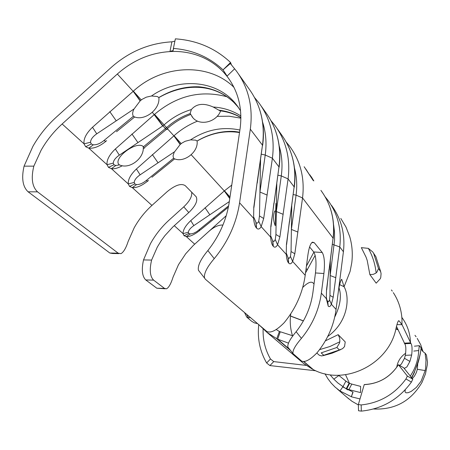 <?xml version="1.0" encoding="UTF-8"?>
<svg xmlns="http://www.w3.org/2000/svg" width="450" height="450" viewBox="0 0 450 450"><rect width="100%" height="100%" fill="white"/><g stroke="black" fill="none" stroke-linecap="round" stroke-linejoin="round"><path stroke-width="0.67" d="M239.574 132.176L234.45 131.439C221.541 130.776 209.098 133.959 197.111 140.991L195.626 140.153L190.53 139.871L185.136 141.289L181.817 143.151L180.157 144.512L174.161 152.359L173.014 155.931L173.655 158.422C183.369 163.643 198.714 152.229 197.083 140.968M174.476 151.802L140.119 174.825C136.423 177.396 134.449 179.927 134.207 182.43L134.82 183.943L136.569 184.601C139.556 184.652 142.763 183.308 146.188 180.562L173.554 158.276M315.478 272.947L312.902 292.551C310.922 306.906 305.331 319.956 296.134 331.706L301.438 338.366C312.424 324.917 319.061 309.842 321.351 293.147L323.904 273.51L315.478 272.947C316.558 262.794 315.979 255.803 313.74 251.966L322.239 252.501C324.422 256.337 324.973 263.34 323.904 273.51M309.594 246.982L313.74 251.966M199.688 230.563L196.622 232.768C192.448 235.507 189.017 236.784 186.317 236.588L184.05 235.704L183.06 233.634C182.998 229.894 185.569 225.551 190.766 220.607L224.449 190.806L231.761 185.085M147.645 181.097C141.874 185.777 136.761 187.948 132.311 187.616L129.572 186.441L128.256 183.938C127.913 179.511 130.635 174.521 136.418 168.975L174.077 135.697C181.097 129.42 188.927 124.56 197.572 121.129M118.918 253.62L112.646 253.502L109.834 253.024L118.176 253.176L120.954 253.654C123.564 252.225 125.972 248.136 128.171 241.386L134.184 227.801C138.859 219.375 144.782 211.911 151.942 205.419L167.136 191.694C175.213 185.062 181.26 183.06 185.282 185.692L196.166 196.757C198.028 200.678 195.57 205.942 188.786 212.552L172.822 226.991L164.886 235.659L161.404 240.396L157.314 247.067L151.605 260.077C149.327 269.854 149.996 276.536 153.613 280.125L145.766 279.945C142.144 276.39 141.396 269.713 143.516 259.92L150.452 243.697C155.402 234.737 161.679 226.811 169.284 219.921L183.769 206.843C189.72 201.156 192.347 196.251 191.644 192.139M199.339 271.474L198.433 270.248C197.522 265.838 200.666 259.273 207.866 250.56C219.392 235.963 226.513 219.853 229.224 202.236L240.081 128.773C242.696 108.737 238.371 91.271 227.104 76.388L223.909 72.608C217.727 65.903 210.409 60.716 201.954 57.054C193.477 53.438 184.461 51.559 174.915 51.429C153.495 51.57 134.303 59.096 117.343 74.014L62.139 123.986C53.708 131.648 46.688 140.411 41.085 150.278L33.823 166.157C30.904 178.149 32.141 186.716 37.536 191.852L28.097 191.796C22.686 186.705 21.347 178.155 24.069 166.151L32.906 146.357C39.133 135.411 46.924 125.679 56.284 117.174L111.341 67.326C129.116 51.615 149.299 43.116 171.9 41.822L174.769 41.186M231.486 64.974L230.558 62.494L223.11 69.784L230.344 63.534L236.25 70.847C248.513 87.508 253.204 106.948 250.324 129.172L239.58 202.792C236.441 223.29 227.993 241.909 214.234 258.643C206.899 267.238 203.676 273.724 204.57 278.111L205.459 279.321L266.726 331.414C270.714 333.399 276.548 330.474 284.231 322.639C295.762 308.537 302.749 292.759 305.201 275.299L307.935 254.779C308.976 247.674 310.478 243.461 312.435 242.151L314.28 242.708L322.239 252.501M234.641 68.794L227.093 76.084L223.909 72.608M105.924 141.283C99.619 146.419 93.909 148.708 88.802 148.162L85.652 146.722L84.038 143.843C83.424 138.819 86.242 133.29 92.503 127.254L133.369 91.164C162.09 64.446 208.603 62.179 233.989 87.373M238.388 107.359L236.115 104.338C217.451 80.19 178.751 76.798 151.481 95.996L157.185 96.491L158.884 97.504C171.821 89.826 185.214 86.265 199.069 86.811C212.406 88.082 223.819 93.099 233.308 101.852L238.348 107.331M151.481 95.996L146.312 97.155L141.924 99.427L140.13 100.901L134.083 108.934C132.463 111.971 132.233 114.418 133.386 116.269L133.504 116.443C143.854 121.911 160.459 109.502 158.85 97.476M134.083 108.934L96.756 133.824C92.745 136.609 90.669 139.421 90.534 142.251L91.316 143.989L93.313 144.804C96.671 144.973 100.198 143.561 103.888 140.569L133.386 116.269M122.355 165.718C117.996 168.131 114.351 169.121 111.431 168.677L108.495 167.383L107.038 164.7C106.571 159.992 109.344 154.744 115.358 148.967L154.553 114.339C176.676 95.676 200.773 89.809 226.851 96.728M217.119 116.364L229.179 116.212L240.896 118.187M331.521 205.369C341.409 218.891 345.375 234.349 343.412 251.747L336.071 309.414L331.397 304.251C330.289 306.568 329.226 307.181 328.219 306.09L326.317 298.637L326.531 289.699L333.073 238.129L302.541 197.933L294.817 253.766L292.635 261.422C291.285 263.897 289.974 264.454 288.709 263.087L288.562 262.924C287.364 261.636 286.594 258.784 286.251 254.368L286.442 244.277L294.142 186.868L288.09 178.903L279.9 236.863L277.56 244.761C276.103 247.292 274.691 247.815 273.319 246.336L273.161 246.161C271.856 244.761 271.012 241.74 270.63 237.099L270.804 226.558L278.977 166.905L272.402 158.243L263.689 218.498L261.174 226.654C259.599 229.236 258.069 229.719 256.579 228.105L256.404 227.919C254.981 226.389 254.053 223.183 253.614 218.301L253.772 207.264L257.068 182.897L253.952 207.439M304.155 166.731L313.065 180.298L313.83 180.922L311.214 176.653M301.438 338.366C295.206 345.594 292.393 350.674 293.001 353.593L301.556 361.024C304.954 362.638 310.14 359.865 317.115 352.699C327.6 339.84 333.923 325.412 336.071 309.414M343.412 251.747L339.767 246.949L333.197 297.248L329.968 295.414L330.294 260.983M293.001 353.593L287.882 347.113C287.263 344.183 290.019 339.047 296.134 331.706M226.226 215.713L208.643 231.581C213.84 226.963 218.599 224.786 222.924 225.056M118.176 253.176L37.536 191.852M109.834 253.024L28.097 191.796M208.643 231.581L193.303 245.447L185.709 253.755L178.476 264.69L173.042 277.166C170.966 283.753 168.778 287.634 166.483 288.816L164.498 288.405L153.613 280.125M165.167 288.782L156.808 288.214L145.766 279.945M174.915 51.429L169.993 51.367L171.9 41.822M338.327 291.701C339.514 284.349 340.639 280.209 341.696 279.27L344.081 286.74C349.729 296.201 349.093 321.12 327.729 336.499M339.649 284.625L344.081 286.74L350.111 271.373L351.765 262.749C352.862 253.783 352.187 245.104 349.74 236.711L346.022 227.138L340.779 218.402M289.766 349.504L277.661 339.159L280.277 331.757L292.961 335.846M334.727 317.048C340.358 305.527 341.769 295.751 338.963 287.724M302.692 287.544L302.918 287.28C307.412 282.853 310.714 281.323 312.812 282.684L314.021 284.023M290.773 313.779C289.693 321.306 290.272 328.629 292.5 335.767M280.198 331.993L276.283 329.58M410.946 343.457C412.138 345.308 412.374 349.172 411.666 355.039L405.321 355.331C406.181 349.487 405.984 345.628 404.73 343.755L410.946 343.457L402.103 324.816L399.201 320.968L398.627 320.732C397.839 321.412 396.939 324.129 395.921 328.882C388.699 364.562 344.25 386.235 313.329 369.636L303.829 361.513M312.598 369.006L303.497 361.536M290.526 350.466L276.739 338.698L279.461 331.352M396.517 326.413L404.73 343.755M405.321 355.331L404.499 358.301L409.905 361.434L411.666 355.039M399.583 365.383L401.349 364.123L404.499 358.301M360.613 386.387L351.787 384.081L348.896 389.599L360.54 392.597L360.613 386.387M346.748 388.811L349.627 383.321L351.787 384.081M398.199 329.912L395.904 328.95M409.905 361.434L406.907 366.896L404.308 368.438L403.627 367.718L412.802 379.176L411.412 382.084L405.951 378.973L407.368 376.065L412.802 379.176M417.223 338.4L420.694 344.711L423.022 351.568M347.383 389.649L343.001 386.629L345.892 381.116L349.138 383.175L346.264 388.659M345.892 381.116L338.889 375.486L333.827 379.147L337.871 382.978L343.001 386.629M333.827 379.147L330.452 375.238M414.973 335.306L416.025 336.724M415.598 336.156L416.098 336.662M349.537 383.49L345.538 374.721M348.896 389.599L346.748 388.817L347.918 389.919M349.521 383.524L349.138 383.175M369.872 274.601L367.189 260.37L369.872 274.601L376.178 283.174L380.295 278.691L380.751 277.509L381.077 273.69L380.666 271.648L375.896 256.708L373.101 252.472M367.189 260.37L366.041 257.119L361.344 247.641L368.342 248.366L372.763 251.972L375.896 256.708M345.229 341.933L338.181 334.648L339.643 338.062L339.879 341.263L339.525 343.063L336.881 347.473L339.407 349.965L342.585 348.654L344.537 346.607L345.229 341.933M325.373 340.858L338.175 334.654L325.373 340.858M276.739 338.698L266.929 332.342L259.386 325.17M312.486 369.208L303.632 363.476L301.309 361.502M288.411 343.091L277.661 339.159M401.839 317.396C407.351 324.877 410.231 333.366 410.479 342.849L404.257 343.147M393.317 292.646C398.526 300.628 401.411 309.493 401.968 319.241L401.974 324.664L396.979 324.624M303.424 320.856L290.498 316.001M306.174 365.389L273.746 361.603L269.904 365.574L315.827 370.783M269.904 365.574L266.631 362.976L270.467 358.976C265.202 349.779 262.755 339.789 263.115 329.017M258.778 324.484C257.214 338.327 259.836 351.157 266.631 362.976M303.368 320.957L290.492 316.097M270.467 358.976L273.746 361.603M403.667 367.774L398.424 364.759C390.302 377.196 378.906 383.822 364.224 384.643L358.352 404.511L361.17 404.949L361.322 411.12L358.521 410.76L358.363 405M361.322 411.12C382.157 409.011 398.852 399.33 411.412 382.084M364.224 384.643L364.269 384.548C378.478 383.85 389.683 377.516 397.901 365.546L398.402 364.691L403.644 367.751M361.17 404.949C379.761 402.952 394.689 394.29 405.951 378.973M398.424 364.759L407.368 376.065M316.822 353.048L319.331 355.281L321.744 355.95L339.407 349.965M246.853 317.211L251.668 321.272L254.34 322.853L257.563 323.623M250.419 317.548L248.361 317.801L246.752 317.137L244.53 312.542M366.041 257.119L361.356 247.635M373.697 253.507L378.495 268.554L376.92 272.132L375.778 273.189L373.241 274.365L369.877 274.596M315.163 255.364L305.522 272.903M306.422 266.13L313.886 252.152M260.443 160.695L260.364 161.257M253.952 217.581L256.067 222.531C257.147 223.616 258.041 223.178 258.744 221.22L259.47 215.938L260.578 159.761M286.537 253.671L288.062 257.76L289.282 258.339L290.458 256.483L291.06 251.544L291.746 205.819M267.188 195.086L259.942 192.032L265.224 155.025L261.377 154.198M263.689 218.498L259.47 215.938M270.804 226.558L270.63 237.099L261.174 226.654L258.744 221.22M239.58 202.792L253.614 218.301L253.772 207.264M191.886 116.505L192.876 117.742C199.811 126.18 216.18 122.31 220.545 111.122L213.199 107.01C203.692 102.802 196.408 103.652 191.357 109.558C181.215 112.584 172.114 117.692 164.053 124.881L154.553 114.339L162.928 125.803L119.317 155.154C115.464 157.832 113.445 160.493 113.248 163.148L113.946 164.768L115.808 165.504L119.559 164.891M143.651 146.869L143.218 146.492C136.474 140.496 112.826 158.197 118.974 164.627L119.126 164.694M275.991 203.366L275.197 225.675C273.184 220.421 273.026 215.533 274.719 211.011L275.687 211.146L275.951 203.366M270.939 236.391L272.655 240.795L273.983 241.464L275.265 239.591L275.923 234.484L276.795 183.898M274.579 211.168L275.687 211.146M143.528 146.739L165.251 128.711L166.972 129.583L167.422 128.554M143.218 146.492C144.81 158.321 128.947 170.167 118.974 164.627M191.357 109.558L190.148 113.445L190.637 114.469M283.191 214.346L276.322 211.511L281.284 175.916C282.696 165.544 281.998 155.559 279.202 145.963M279.9 236.863L275.923 234.484M286.442 244.277L286.251 254.368L277.56 244.761L275.265 239.591M273.898 203.158L270.984 226.744M297.917 232.071L291.392 229.433L296.072 195.148L293.287 194.569M294.817 253.766L291.06 251.544M305.201 275.299L292.635 261.422L290.458 256.483M289.356 221.771L286.622 244.463M326.537 297.979L326.649 299.295L327.617 301.314L328.719 301.607L329.507 299.908L329.968 295.414M335.829 277.706L330.154 275.541L334.547 240.39L334.513 231.879L333.613 224.921M333.197 297.248L331.397 304.251L329.507 299.908M321.351 293.147L326.317 298.637L326.531 289.699M329.012 269.505L326.694 289.868M180.343 144.36L174.077 135.697L181.215 143.634M140.119 174.825L136.418 168.975M146.188 180.562L147.814 181.097L148.438 180.399M115.358 148.967L119.317 155.154M140.332 100.738L133.369 91.164L141.278 99.951M96.756 133.824L92.503 127.254M103.888 140.569L105.795 141.283L106.622 140.67M229.32 201.6L193.826 225.602C190.519 227.908 188.691 230.119 188.336 232.234L188.781 233.488L190.721 233.977L193.629 233.263L196.869 231.564L228.628 205.813M198.697 230.209L200.413 229.95L214.211 218.762M190.766 220.607L193.826 225.602M230.001 196.982L224.449 190.806L229.815 198.259M313.003 180.214L312.322 179.055M311.856 178.47L305.736 168.919M309.898 174.842L312.019 178.369M173.509 48.803L173.138 50.563L173.391 48.431C192.774 49.944 209.323 57.088 223.037 69.857L227.093 76.084M173.138 50.563L169.993 51.367M230.558 62.494C215.347 48.234 196.954 40.354 175.376 38.841L173.391 48.431M411.283 378.309L414.433 371.869C418.528 361.406 420.739 353.374 421.071 347.766L419.327 345.673L418.714 350.55C418.354 357.868 416.469 364.843 413.061 371.475L410.344 376.104M373.528 408.999C394.897 409.973 411.075 401.068 422.061 382.281L425.469 373.894L427.258 365.079L427.483 362.104L426.459 355.011L425.059 353.121L425.993 360.084L425.649 367.914L425.183 370.569L421.121 381.156L416.402 387.349L411.233 391.387L408.195 392.692L405.99 392.827L404.994 391.798L405.298 389.694M412.121 378.787L414.484 376.082L416.363 372.538L417.33 369.298L417.735 363.741M351.157 396.624L339.964 390.966L342.782 386.91L352.884 392.001L351.349 396.793L360 398.936M339.964 390.966L335.093 387.107L331.194 383.085L327.814 378.624L324.99 373.798M358.369 404.944L351.962 401.271L346.995 397.322M334.907 316.238L335.52 315.63M421.071 347.766C421.149 349.74 422.477 351.523 425.059 353.121M353.07 392.169L351.349 396.793M239.895 130.033C222.638 126.394 206.184 129.673 190.524 139.877M229.77 198.562L224.297 190.941L191.211 154.772M151.942 205.419L132.311 187.616L136.569 184.601M188.336 232.234L183.06 233.634L174.263 225.658M207.866 250.56L214.234 258.643M140.13 100.901L133.183 91.333L117.343 74.014M90.534 142.251L84.038 143.843L62.139 123.986M162.72 125.955L152.376 112.314M113.248 163.148L107.038 164.7L88.802 148.162L93.313 144.804M180.157 144.512L173.903 135.849L167.316 128.649M134.207 182.43L128.256 183.938L111.431 168.677L115.808 165.504M257.068 182.897L262.479 145.181L250.324 129.172M257.226 183.116L262.479 145.181C265.224 123.564 260.618 104.625 248.653 88.363L238.832 74.486M289.524 222.013L294.142 186.868C296.561 166.866 292.185 149.259 281.014 134.055L277.211 128.683M271.007 120.684L274.826 125.314C286.149 140.726 290.571 158.586 288.09 178.903L281.284 175.916L278.016 175.219M274.067 203.394L278.977 166.905C281.554 146.126 277.059 127.873 265.506 112.157L261.253 106.149M254.548 97.566L258.789 102.668C270.506 118.609 275.046 137.132 272.402 158.243L265.224 155.025C266.816 143.522 265.933 132.519 262.569 122.023M329.164 269.736L333.073 238.129C335.109 220.129 331.054 204.21 320.901 190.378C331.132 204.407 335.239 220.41 333.219 238.382M286.166 141.986L289.609 146.194C300.566 161.106 304.875 178.352 302.541 197.933L296.072 195.148C297.321 185.811 296.786 176.766 294.474 168.019M325.187 196.875L327.774 200.081C337.748 213.677 341.747 229.297 339.767 246.949L332.449 244.322M194.681 244.176L186.317 236.588L190.232 233.983M156.808 288.214L164.498 288.405M24.069 166.151L33.823 166.157M397.957 329.383L396.006 328.534M188.786 212.552L183.769 206.843M143.516 259.92L151.605 260.077M314.28 242.708L311.878 242.561M399.201 320.968L398.346 320.963M336.881 347.473L321.182 352.879L323.826 355.32M319.517 349.667L329.918 346.517L339.806 341.803M378.495 268.554L380.666 271.648M246.741 314.421L248.361 317.801M376.144 272.891C375.171 264.088 372.572 255.909 368.342 248.366M306.107 268.498L307.384 269.938M256.579 228.105L256.067 222.531M256.404 227.919L255.893 222.339M219.083 110.199C226.958 111.161 234.231 113.591 240.896 117.478M240.879 115.959C232.599 110.633 223.374 107.651 213.199 107.01M190.648 114.497C182.132 117.658 174.398 122.338 167.451 128.526L166.579 127.637L165.454 128.559L162.928 125.803L164.053 124.881L166.579 127.637C173.593 121.371 181.457 116.674 190.176 113.558M273.319 246.336L272.812 240.969M273.161 246.161L272.655 240.795M288.709 263.087L288.208 257.918M288.562 262.924L288.062 257.76M328.219 306.09L327.729 301.444M328.101 305.961L327.617 301.314M158.029 162.748L152.347 154.586M134.82 183.943L129.572 186.441M108.495 167.383L113.946 164.768M143.269 147.757L144.607 148.151L144.737 147.364L166.241 129.51M131.923 133.982L137.964 142.611M165.251 128.711L166.922 129.583M116.212 120.769L109.772 111.634M91.316 143.989L85.652 146.722M184.05 235.704L188.781 233.488M213.362 218.306L214.74 218.34L228.364 207.163M205.026 207.737L209.829 214.757M420.463 351.99C420.981 350.966 418.866 360.596 417.999 362.897L414.433 371.869M417.33 369.298L425.183 370.569M418.714 350.55L413.769 351.073M239.518 132.576C225.197 130.264 211.089 133.071 197.201 140.991M229.421 79.566L227.104 76.388M235.721 104.304C216.101 83.762 185.901 82.159 158.991 97.515M392.271 291.116L391.421 289.952M267.013 332.409L303.632 363.476M195.823 196.374L196.166 196.757M204.57 278.111L198.433 270.248M358.358 404.606L358.521 410.76M322.971 355.702L332.049 353.222L340.779 349.571M375.874 256.635L380.818 272.211M262.642 145.423C264.341 132.862 263.301 120.791 259.526 109.192M190.148 113.445L192.876 117.742M279.146 167.164C280.98 153.169 279.332 139.899 274.196 127.356M294.311 187.138C296.168 172.524 294.131 158.799 288.197 145.958M240.564 110.739L236.115 104.338M240.896 117.619C234.697 114.019 227.694 111.741 219.887 110.784M151.909 177.261L174.667 158.844M143.246 148.573L143.859 148.072M116.528 131.709L134.724 116.933M414.658 371.824L411.778 377.899M405.709 353.211C400.691 356.608 397.693 361.294 396.726 367.273M348.936 398.987L337.219 388.935M414.439 346.191L419.327 345.668"/></g></svg>
